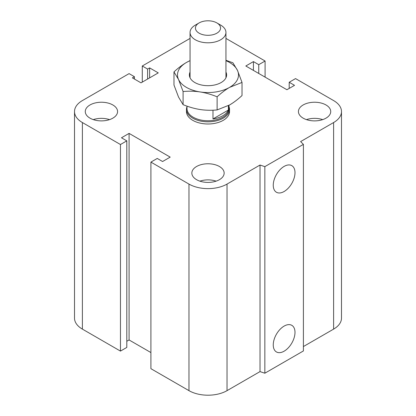 <?xml version="1.0" encoding="UTF-8"?>
<svg xmlns="http://www.w3.org/2000/svg" width="416" height="416" viewBox="0 0 416 416"><rect width="100%" height="100%" fill="white"/><g stroke="black" fill="none" stroke-linecap="round" stroke-linejoin="round"><path stroke-width="0.62" d="M229.533 109.392L229.533 111.561A21.533 12.433 180 0 1 216.237 123.042A21.533 12.433 180 0 1 192.774 120.349A21.533 12.433 180 0 1 186.467 111.561L186.467 109.392A21.533 12.433 0 0 0 208 121.82A21.533 12.433 0 0 0 229.533 109.392A21.533 12.433 0 0 0 228.992 106.626M112.845 104.967A16.151 9.324 180 0 1 117.572 111.561A16.151 9.324 180 0 1 101.426 120.884A16.151 9.324 180 0 1 85.275 111.561A16.151 9.324 180 0 1 95.243 102.944A16.151 9.324 180 0 1 112.845 104.967M93.298 119.616A16.151 9.324 180 0 1 109.548 119.616M325.993 104.967A16.151 9.324 180 0 1 330.725 111.561A16.151 9.324 180 0 1 314.574 120.884A16.151 9.324 180 0 1 298.428 111.561A16.151 9.324 180 0 1 308.396 102.944A16.151 9.324 180 0 1 325.993 104.967M306.452 119.616A16.151 9.324 180 0 1 322.702 119.616M219.419 166.499A16.151 9.324 180 0 1 224.151 173.092A16.151 9.324 180 0 1 208 182.411A16.151 9.324 180 0 1 191.849 173.092A16.151 9.324 180 0 1 201.822 164.476A16.151 9.324 180 0 1 219.419 166.499M199.878 181.147A16.151 9.324 180 0 1 216.122 181.147M273.255 344.916A15.371 8.876 -60 0 1 279.968 329.446A15.371 8.876 -60 0 1 291.808 325.328A15.371 8.876 -60 0 1 291.814 343.075A15.371 8.876 -60 0 1 276.442 351.952A15.371 8.876 -60 0 1 273.255 344.916M273.255 185.224A15.371 8.876 -60 0 1 279.968 169.759A15.371 8.876 -60 0 1 291.808 165.641A15.371 8.876 -60 0 1 291.814 183.388A15.371 8.876 -60 0 1 276.442 192.26A15.371 8.876 -60 0 1 273.255 185.224M225.945 38.444A26.915 15.538 180 0 1 227.032 39.042L265.096 61.017L258.752 64.678L253.422 61.599L245.809 65.998L286.915 89.731L294.528 85.337L289.198 82.259L295.542 78.598L333.606 100.573A26.915 15.538 180 0 1 341.489 111.561A26.915 15.538 180 0 1 333.606 122.548L300.617 141.591L303.404 144.378L303.404 350.948L264.846 373.214L264.846 166.639L260.021 165.032L227.032 184.08A26.915 15.538 180 0 1 188.968 184.08L150.904 162.105L157.248 158.439L162.578 161.517L170.191 157.123L129.085 133.39L121.472 137.784L126.802 140.858L120.458 144.524L82.394 122.548A26.915 15.538 180 0 1 74.511 111.561A26.915 15.538 180 0 1 82.394 100.573L129.085 73.616L134.41 76.69L132.382 77.865L141.008 82.846L158.267 72.883L149.635 67.902L147.607 69.072L142.277 65.998L188.968 39.042A26.915 15.538 180 0 1 190.055 38.444M264.846 373.214L260.021 371.602L260.021 165.032M260.021 371.602L227.032 390.65A26.915 15.538 180 0 1 188.968 390.65L150.904 368.675L150.904 162.105M150.904 352.56L129.085 339.96L129.085 133.39M129.085 339.96L126.802 341.276M120.458 144.524L120.458 351.094L126.802 347.433L126.802 140.858M120.458 351.094L82.394 329.118A26.915 15.538 180 0 1 74.511 318.131L74.511 111.561M134.41 79.035L134.41 76.69M303.404 144.378L264.846 166.639M341.489 111.561L341.489 318.131A26.915 15.538 180 0 1 333.606 329.118L303.404 346.554M149.635 77.865L149.635 67.902M147.607 79.035L147.607 69.072M142.277 82.113L142.277 65.998M265.096 77.132L265.096 61.017M258.752 73.471L258.752 64.678M253.422 70.392L253.422 61.599M289.198 88.41L289.198 82.259M199.118 22.922L195.312 25.121A17.945 10.358 0 0 0 190.055 32.448A17.945 10.358 0 0 0 195.312 39.77A17.945 10.358 0 0 0 214.864 42.016A17.945 10.358 0 0 0 225.945 32.448A17.945 10.358 0 0 0 220.688 25.121L216.882 22.922A12.558 7.254 180 0 1 216.882 33.181A12.558 7.254 180 0 1 199.118 33.181A12.558 7.254 180 0 1 199.118 22.922A12.558 7.254 180 0 1 216.882 22.922M228.394 105.622L228.394 110.042L212.982 118.94L212.982 110.204M228.394 110.042A20.992 12.121 180 0 1 212.982 118.94M187.008 106.142L187.008 108.628A20.992 12.121 0 0 0 208 120.749A20.992 12.121 0 0 0 228.992 108.628L228.992 105.295M187.008 106.626A21.533 12.433 0 0 0 186.467 109.392M190.055 72.067A18.616 10.748 0 0 0 194.834 82.534A18.616 10.748 0 0 0 221.166 82.534A18.616 10.748 0 0 0 225.945 72.067M190.055 60.689A30.503 17.612 0 0 0 186.43 62.478A30.503 17.612 0 0 0 178.537 79.492A30.503 17.612 0 0 0 200.106 91.941A30.503 17.612 0 0 0 229.57 87.386A30.503 17.612 0 0 0 237.463 70.377A30.503 17.612 0 0 0 225.945 60.689M225.945 60.289L232.908 62.78L237.463 70.377L242.024 82.42L229.57 87.386C225.586 89.695 221.437 92.83 217.116 96.798C211.214 94.411 205.546 92.794 200.106 91.941C194.667 91.109 188.994 90.974 183.092 91.536L178.537 79.492L173.976 71.895C178.298 67.928 182.447 64.787 186.43 62.478L190.055 60.59M173.976 71.895L173.976 85.025L178.537 97.074L183.092 104.666C188.994 107.058 194.667 108.675 200.106 109.522C205.546 110.36 211.214 110.495 217.116 109.933L229.57 104.967C233.553 102.658 237.702 99.518 242.024 95.55L242.024 82.42M217.116 96.798L217.116 109.933M183.092 91.536L183.092 104.666M333.606 329.118L333.606 122.548M227.032 390.65L227.032 184.08M188.968 390.65L188.968 184.08M82.394 329.118L82.394 122.548M225.945 77.802L225.945 32.448M190.055 77.802L190.055 32.448"/></g></svg>
